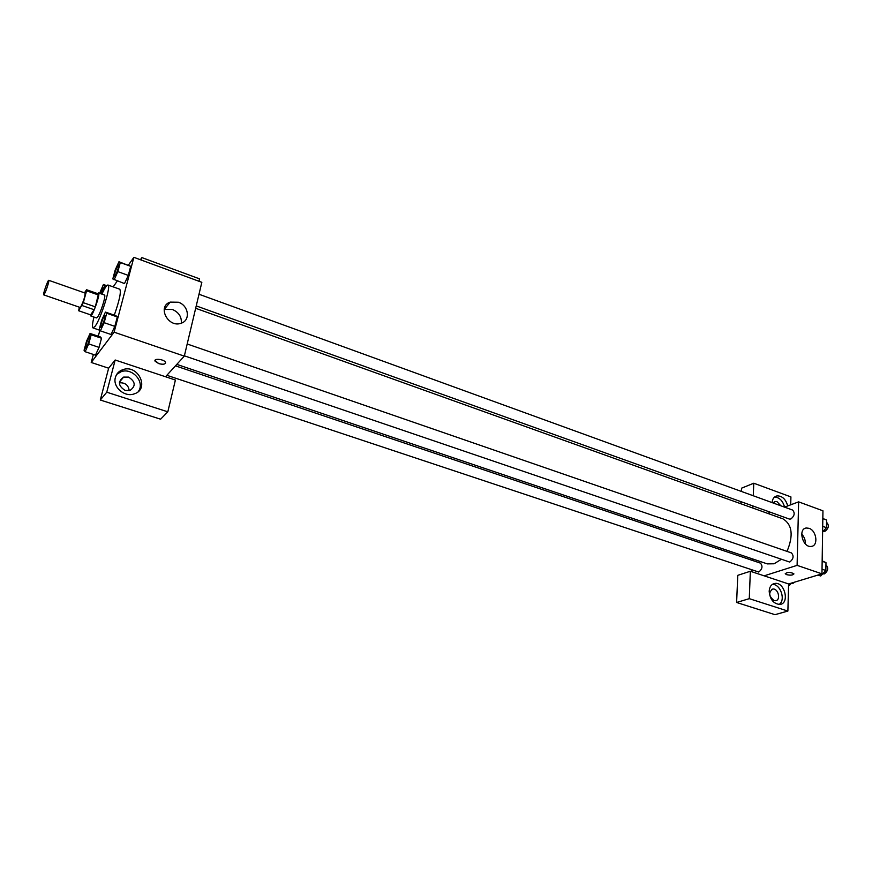 <?xml version="1.0" encoding="UTF-8"?>
<svg xmlns="http://www.w3.org/2000/svg" width="872" height="872" viewBox="0 0 872 872"><rect width="100%" height="100%" fill="white"/><g stroke="black" fill="none" stroke-linecap="round" stroke-linejoin="round"><path stroke-width="1.31" d="M44.287 294.235L43.698 294.867C42.63 294.867 47.927 279.64 48.767 280.315C49.66 280.195 46.009 291.531 44.287 294.235M48.767 280.315L85.107 293.057C85.129 296.327 83.679 300.927 80.758 306.846L80.093 307.445L43.698 294.867M86.535 289.722L98.481 293.918L95.321 306.846L83.298 302.671L86.579 290.812L86.535 289.722L84.475 292.839M79.319 307.173L78.665 310.748L83.298 302.671M78.665 310.748L90.601 314.857L94.154 309.734L82.142 305.571M95.321 306.846L94.154 309.734M90.252 314.738L90.557 315.871C92.367 317.168 100.76 293.057 98.536 292.938L97.62 293.624M98.536 292.938L104.466 295.03C106.319 294.998 100.738 312.939 97.609 317.005L96.498 317.92L90.557 315.871M98.547 295.019L86.579 290.812M101.937 294.137C104.771 287.934 106.798 284.904 107.986 285.024C111.496 284.904 100.934 318.792 95.092 326.292L93.042 327.948C92.029 327.305 92.334 323.675 93.958 317.048M107.986 285.024L119.769 289.221C121.317 291.771 119.486 300.426 114.287 315.152M95.44 355.155L99.059 347.383L101.501 338.238L100.335 336.919L90.089 333.464L86.546 341.225L84.061 350.304L85.129 351.71L88.704 343.917L91.2 334.761L90.089 333.464M100.378 330.848L111.017 334.488L114.832 326.357L117.317 316.939L115.987 315.729L105.425 312.078L101.686 320.198L99.168 329.54L100.378 330.848L104.16 322.684L106.689 313.255L105.425 312.078M99.877 330.303L98.274 336.243M93.38 354.457L91.222 362.469L114.112 332.178L133.874 257.327L128.369 265.175M117.284 281.002L113.175 286.866M114.09 279.858L117.851 271.628L120.292 262.537L118.963 261.742L115.235 269.917L112.804 278.942L124.5 283.585L128.293 275.399L130.691 266.331L129.285 265.491M165.527 376.748L115.169 360.005L106.766 392.204L167.816 411.824L175.403 380.039L165.527 376.748L184.308 356.136L201.835 282.321L133.874 257.327M198.969 281.264L199.546 278.855L141.896 257.6L141.264 260.041M141.896 257.6L140.392 259.725M178.379 302.235C188.668 305.451 190.75 320.362 181.234 323.185C168.296 328.341 156.807 306.399 170.204 302.115L178.379 302.235M184.308 356.136L114.112 332.178M181.3 323.163C181.801 316.907 178.836 312.34 172.427 309.473L164.198 309.429M154.998 360.463L158.704 363.591L155.107 361.215C153.319 358.054 164.219 359.199 165.495 362.316C165.604 364.311 163.337 364.736 158.704 363.591C162.421 364.616 164.721 364.442 165.604 363.057M115.169 360.005L108.651 368.202L91.222 362.469M115.398 377.456C116.477 373.717 118.886 371.145 122.636 369.739C138.081 363.711 150.235 389.261 134.114 393.915C124.565 397.545 112.444 386.939 115.398 377.456M138.267 391.561C145.45 382.274 132.293 367.188 120.968 371.777L116.75 374.339M128.555 377.107C135.531 381.609 135.999 386.067 129.983 390.471L125.165 390.427C118.189 385.958 117.676 381.511 123.628 377.086L128.555 377.107M119.388 382.83C125.187 382.503 128.457 385.108 129.209 390.678M108.651 368.202L100.291 400.019L160.601 419.203L167.816 411.824M106.766 392.204L100.291 400.019M780.92 559.573L774.107 563.781L767.295 563.89L176.798 364.376M195.677 308.285L782.969 518.851C792.267 524.617 793.618 535.463 787.024 551.387M184.384 355.831L789.705 562.069C793.52 558.974 794.087 555.922 791.405 552.903L187.197 343.993M175.457 365.848L760.395 563.116C762.946 566.048 762.401 569.034 758.738 572.054L166.857 375.298M199.001 294.245L792.615 510.066C795.144 512.965 794.545 515.952 790.839 519.004L789.313 519.047L196.233 305.909M751.806 571.727L751.86 570.212M752.242 560.358L752.307 558.821M764.144 575.836L750.345 571.247L749.277 598.661L787.885 611.065L788.604 583.968L764.144 575.836L797.106 565.361L798.621 501.858L784.517 507.123M770.597 512.322L767.752 513.39M740.851 503.744L740.938 501.662M741.385 491.437L741.516 488.189L753.768 483.219L790.915 496.909L790.708 504.812M749.277 598.661L736.611 602.476L774.979 614.673L787.885 611.065M736.611 602.476L737.777 575.335L750.345 571.247M773.137 502.981L775.273 501.487L777.05 501.683L780.789 505.771M784.56 507.112C782.838 500.811 779.503 497.443 774.576 497.007M772.08 502.599C772.461 498.773 774.129 496.539 777.083 495.874C782.249 495.874 785.792 499.22 787.71 505.934M773.987 600.525C768.755 596.176 768.352 592.35 772.788 589.058C778.293 588.12 781.159 600.339 775.502 600.699L773.987 600.525M779.034 604.47C786.064 600.437 780.538 583.859 772.363 584.382M769.18 591.227C769.529 586.692 771.426 584.098 774.87 583.433C784.789 581.722 789.999 603.795 779.786 604.438C773.475 603.795 769.943 599.391 769.18 591.227M752.808 508.027L752.885 505.956M753.277 495.765L753.768 483.219M788.604 583.968L821.958 573.841L822.95 510.807L798.621 501.858M809.042 528.312C816.65 530.579 818.59 545.916 811.287 546.406C802.763 547.976 797.629 528.715 806.349 527.996L809.042 528.312M821.958 573.841L797.106 565.361M805.368 543.899C805.521 540.16 804.3 536.88 801.695 534.078M785.258 573.558L786.686 574.67L785.312 573.809C787.231 571.978 790.065 571.945 793.836 573.722C793.258 575.193 790.882 575.509 786.686 574.67C790.413 575.476 792.822 575.248 793.891 573.972M817.936 575.062L820.683 576L825.86 570.506L825.98 562.625L822.154 560.87M825.86 570.506L822.024 569.187M825.98 562.625L822.154 561.296M825.969 564.849L825.948 564.838C828.738 567.868 828.193 570.888 824.345 573.907L822.721 573.841M822.623 531.909L826.493 527.691L826.602 520.028L822.83 518.48M826.493 527.691L822.71 526.328M826.602 520.028L822.83 518.655M826.569 522.415L826.7 522.459C829.305 525.358 828.738 528.301 824.988 531.288L823.233 531.233M788.571 585.276L789.236 585.504L791.46 583.106M794.697 582.115L792.866 583.433L791.242 583.335M101.457 326.869L100.825 327.294C99.626 327.196 103.888 314.89 104.902 315.544L104.956 315.555C105.087 318.302 103.921 322.062 101.457 326.869M106.689 313.255L117.317 316.939L114.832 326.357L104.16 322.684M117.317 316.939L115.976 315.74M104.956 315.555L104.902 315.544C105.043 318.28 103.877 322.051 101.403 326.847L100.825 327.294M118.57 265.001L118.527 264.99C118.647 267.573 117.502 271.236 115.082 275.988L114.461 276.522C113.295 276.402 117.556 264.336 118.527 264.99L118.57 265.001C118.701 267.584 117.546 271.257 115.126 276.01L114.461 276.522M117.851 271.628L128.293 275.399L130.691 266.331L118.963 261.742M130.691 266.331L120.292 262.537M86.186 347.841L85.641 348.233C84.497 348.146 88.584 336.254 89.522 336.865L89.576 336.886C89.674 339.568 88.541 343.219 86.186 347.841M95.44 355.144L85.129 351.71M91.2 334.761L101.501 338.238L99.059 347.383L88.704 343.917M101.501 338.238L100.335 336.93M89.576 336.886L89.522 336.865C89.62 339.546 88.497 343.197 86.132 347.819L85.674 348.244M102.667 292.556L104.607 285.417L103.419 284.49L99.604 293.319M100.051 293.472L102.983 287.706L101.643 294.028M106.755 285.678L103.419 284.49M106.406 286.06L104.607 285.417M102.983 287.706L101.588 294.017M99.833 330.259L93.042 327.948M170.204 302.115L164.328 309.375M122.636 369.739L120.968 371.777M119.453 382.089L123.628 377.086M774.162 501.912L775.273 501.487M777.083 495.874L775.077 496.648M771.742 589.374L772.788 589.058M774.87 583.433L772.963 584.022M806.349 527.996L804.605 528.606"/></g></svg>
